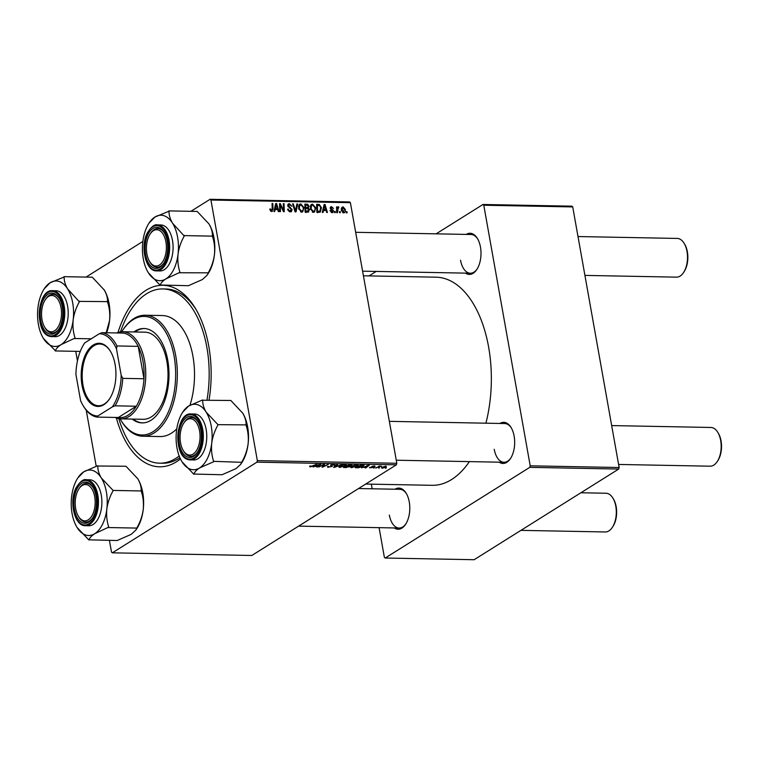 <?xml version="1.0" encoding="UTF-8"?>
<svg xmlns="http://www.w3.org/2000/svg" width="759" height="759" viewBox="0 0 759 759"><rect width="100%" height="100%" fill="white"/><g stroke="black" fill="none" stroke-linecap="round" stroke-linejoin="round"><path stroke-width="1.14" d="M395.022 489.223A20.578 11.319 91.1 0 1 406.226 493.322A20.578 11.319 91.1 0 1 409.253 501.898A20.578 11.319 91.1 0 1 405.638 524.279A20.578 11.319 91.1 0 1 394.282 527.951M389.339 515.038A19.364 10.654 -88.9 0 0 399.12 528.036A19.364 10.654 -88.9 0 0 405.932 523.814M466.225 234.408A20.578 11.319 91.1 0 1 477.43 238.506A20.578 11.319 91.1 0 1 480.466 247.083A20.578 11.319 91.1 0 1 476.842 269.464A20.578 11.319 91.1 0 1 465.485 273.136M460.542 260.223A19.364 10.654 -88.9 0 0 470.324 273.221A19.364 10.654 -88.9 0 0 477.136 268.999M499.896 423.456A20.578 11.319 91.1 0 1 511.101 427.554A20.578 11.319 91.1 0 1 514.137 436.131A20.578 11.319 91.1 0 1 510.513 458.512A20.578 11.319 91.1 0 1 499.166 462.174M494.223 449.271A19.364 10.654 -88.9 0 0 503.995 462.269A19.364 10.654 -88.9 0 0 510.807 458.047M117.996 332.47A90.776 49.923 91.1 0 1 195.395 308.391A90.776 49.923 91.1 0 1 208.772 346.227A90.776 49.923 91.1 0 1 209.057 400.069M180.452 458.948A90.776 49.923 91.1 0 1 116.374 417.962M118.831 418.655A87.143 47.931 -88.9 0 0 159.561 463.18L162.587 463.237A87.143 47.931 -88.9 0 0 179.911 457.753M485.921 423.19A104.087 57.248 -88.9 0 0 488.616 347.053A104.087 57.248 -88.9 0 0 436.064 277.187L363.419 275.802M373.77 468.075L374.576 467.677L373.703 467.724M378.732 468.17L379.538 467.772L378.665 467.819M351.796 467.696L350.582 467.278L351.284 466.443L354.216 465.229L358.229 465.286L357.451 466.14L351.721 467.269M361.512 467.838L369.339 465.125L365.876 467.923L365.136 467.914L366.104 467.146L361.464 467.563M346.379 467.553L343.542 467.497L349.178 464.736L351.891 464.84L349.795 466.728L346.313 467.221M351.891 464.84L351.863 465.485L351.74 464.812M349.766 465.922L349.795 466.728L349.652 465.931M334.472 467.326L333.543 467.307L336.892 464.508L337.641 464.517L334.757 466.918L342.005 464.603L334.472 467.326L334.349 466.624M309.549 466.254L310.82 465.979L310.583 466.576L317.12 464.128L312.993 466.149L310.023 466.899L309.871 466.073M310.327 465.998L310.583 466.576M318.932 467.032L323.837 464.252L324.605 464.271L322.869 466.671L328.362 464.347L322.727 467.098L321.949 467.089L323.676 464.688L318.865 466.681M109.419 540.37L111.507 552.078L112.341 552.827L251.808 555.484L396.378 464.821L256.921 462.165L257.348 460.618L396.815 463.275L396.378 464.821M112.341 552.827L256.921 462.165M313.097 466.918L320.924 464.204L317.452 467.003L316.712 466.984L317.689 466.225L313.05 466.643M328.675 467.25C327.243 467.193 327.015 466.87 327.992 466.273L329.245 466.927L331.427 466.491L330.601 465.106L333.761 464.404L334.434 465.314L333.21 464.736L331.36 465.106L332.205 466.481L328.609 466.87M327.376 466.918L327.992 466.273M334.937 464.755L334.539 465.258L334.396 464.461M333.761 465.267L333.154 464.423M331.303 464.774L331.237 465.362M332.044 465.675L332.205 466.481L332.062 465.675M340.032 467.468L338.818 467.051L339.52 466.216L342.461 465.011L346.474 465.058L345.696 465.912L339.956 467.041M369.842 467.335L372.403 467.506L371.815 466.51L374.282 465.96L374.974 466.605L373.836 466.216L372.432 466.643L373.172 467.497L369.462 467.762M370.696 467.269L370.942 467.8M372.403 467.506L372.346 466.263L372.536 467.335M372.005 466.406L372.128 467.117L371.815 466.51M374.282 465.96L374.974 466.605L374.861 466.007M374.178 466.633L373.798 465.969M372.365 466.254L372.754 466.832M363.542 465.049L363.343 466.178L358.637 467.715L355.297 467.724L360.933 464.963L364.102 465.362M381.919 467.886L381.521 467.43L385.904 466.187L386.274 467.06L381.986 468.265L381.521 467.43M385.904 466.187L386.274 467.06L386.113 466.187M375.895 468.113L379.244 466.092L381.435 466.178L375.838 467.762M385.525 468.303L386.331 467.905L385.468 467.952M315.678 207.748L314.492 212.046L313.42 212.34L310.374 208.829L310.716 205.31L311.494 204.427L312.594 204.143L315.678 207.748L314.994 208.175M323.543 210.252L323.068 212.416L322.271 212.397L324.131 204.465L325.032 204.484L327.423 212.501L326.683 212.482L326.057 210.3L322.641 210.822M270.621 211.173L272.225 209.123L272.064 203.469L272.813 203.488L272.984 209.332L271.646 211.543L269.825 209.019L270.536 208.934L271.893 210.509L270.716 211.249M272.329 211.372L271.646 211.543M289.132 211.628L291.39 209.645L287.765 205.784L288.373 203.934L289.369 203.697L291.873 206.23L289.511 204.636L288.496 205.746L292.111 209.588L291.38 211.638L290.308 211.894L287.633 209.142L288.354 209.067L288.752 210.243L290.185 210.964L290.963 210.784L289.416 211.742M289.511 204.636L287.727 205.471M297.689 203.962L296.029 211.903L295.09 211.884L292.585 203.858L293.325 203.877L295.469 210.755L296.902 203.943L297.689 203.962L296.769 204.541M303.913 207.52L302.727 211.818L301.665 212.112L298.619 208.611L298.951 205.082L299.739 204.199L300.839 203.915L303.913 207.52L303.239 207.947M347.043 211.733L347.081 212.871L346.341 212.862L346.294 211.723L347.043 211.733L346.313 212.197M190.898 211.315L210.091 199.285L349.557 201.941L350.392 202.681L210.926 200.025L257.348 460.618M350.392 202.681L396.815 463.275M309.52 209.674L307.926 212.131L305.09 212.074L304.862 204.095L307.68 204.285L308.979 206.116L308.353 208.042L309.52 209.674L308.809 210.129M308.771 211.913L307.926 212.131M275.128 209.332L274.654 211.495L273.857 211.476L275.716 203.545L276.608 203.554L279.008 211.581L278.268 211.562L277.642 209.38L274.227 209.901M280.365 206.742L280.479 211.609L279.739 211.59L279.521 203.611L280.299 203.63L283.524 210.461L283.306 203.687L284.046 203.697L284.274 211.676L283.505 211.666L280.261 204.845L280.365 206.742L279.616 207.207M332.129 212.691L330.004 210.585L330.725 210.49L332.034 211.97L332.84 211.087L330.241 208.298L331.484 206.676L333.476 208.469L331.579 207.397L330.952 208.184L333.571 211.04L332.129 212.691L333.03 212.482M331.218 212.482L332.84 211.087M330.734 206.856L331.484 206.676L330.288 207.425M331.579 207.397L330.307 208.592M320.051 212.169L316.854 212.302L316.626 204.323L319.311 204.475L321.427 207.672L320.336 212.027M345.26 209.361C345.658 211.315 345.108 212.492 343.609 212.909L341.446 210.556C341.019 208.526 341.569 207.311 343.115 206.894L345.26 209.361L344.586 209.788M344.396 212.691L343.609 212.909M342.262 207.112L343.115 206.894L341.673 207.795M340.25 211.609L340.279 212.748L339.548 212.729L339.491 211.59L340.25 211.609L339.52 212.065M338.267 207.738L337.451 212.691L336.702 212.672L336.531 206.875L337.281 206.884L337.309 208.089L338.267 206.799L338.808 207.027L338.675 207.928L336.588 208.706M335.288 211.514L335.317 212.653L334.586 212.634L334.539 211.495L335.288 211.514L334.558 211.97M86.023 277.092L142.872 241.438M75.748 351.332L77.456 360.904M86.232 410.192L96.222 466.282M379.092 527.657L384.367 557.277L385.202 558.026L474.138 559.715L618.708 469.053L529.782 467.354L530.209 465.817L619.145 467.516L618.708 469.053M385.202 558.026L529.782 467.354M436.14 233.838L482.952 204.484L571.888 206.173L572.722 206.922L619.145 467.516M572.722 206.922L483.787 205.224L530.209 465.817M369.054 275.906L376.189 271.428M371.341 484.157L372.166 488.787M365.705 484.052L432.099 485.314A104.087 57.248 -88.9 0 0 469.394 461.605M483.787 205.224L482.952 204.484M511.376 428.029A19.364 10.654 -88.9 0 0 504.735 423.55L389.339 421.349M406.501 493.796A19.364 10.654 -88.9 0 0 399.86 489.318L358.571 488.53M477.705 238.981A19.364 10.654 -88.9 0 0 471.064 234.503L355.667 232.301M210.926 200.025L210.091 199.285M196.23 309.805A87.143 47.931 -88.9 0 0 165.908 288.989L162.881 288.932A87.143 47.931 -88.9 0 0 120.491 331.873M306.437 205.063L307.68 204.285M308.277 206.552L308.979 206.116M307.604 208.516L308.353 208.042M305.63 205.044L305.706 207.53L308.04 207.245L308.249 206.135L306.892 205.063L304.9 205.499M304.976 207.985L305.706 207.53M305.365 208.953L308.04 207.245M305.004 208.924L305.735 208.459L305.811 211.154L308.344 210.983L305.801 212.577M305.08 211.619L305.811 211.154M306.399 212.103L308.78 209.645L307.291 208.488L305.735 208.459M298.942 205.101L300.839 203.915M301.361 211.543L301.209 212.055M298.534 206.41L299.644 205.708L299.359 208.659L301.551 211.182L302.262 210.974L300.773 211.913M298.714 209.067L299.359 208.659M300.981 204.854L299.644 205.708L300.981 204.854L303.164 207.425C303.562 209.418 303.021 210.67 301.551 211.182L300.555 211.799M292.708 204.266L293.325 203.877M294.853 211.135L295.469 210.755M287.699 209.475L288.354 209.067M287.765 209.712L288.392 209.323M288.126 210.632L288.752 210.243M287.803 204.674L289.369 203.697M287.851 206.144L288.496 205.746M288.23 206.884L288.894 206.467M291.409 210.025L292.111 209.588M269.834 209.37L270.536 208.934M269.948 210.034L270.593 209.626M272.083 203.943L272.813 203.488M272.215 209.807L272.984 209.332M275.555 204.218L276.608 203.554M275.925 206.05L275.365 208.402L277.367 208.44L276.219 204.427L275.925 206.05L274.986 206.628M274.435 208.981L275.365 208.402M275.384 204.949L276.219 204.427M275.925 209.342L277.367 208.44M279.53 204.105L280.299 203.63M283.05 210.755L283.524 210.461M283.316 204.162L284.046 203.697M279.568 205.281L280.261 204.845M330.07 210.898L330.725 210.49M330.516 209.029L331.114 208.659M332.366 210.376L333.011 209.977M332.831 211.505L333.571 211.04M323.97 205.148L325.032 204.484M324.34 206.97L323.78 209.323L325.791 209.361L324.634 205.347L324.34 206.97L323.41 207.549M322.85 209.901L323.78 209.323M323.799 205.869L324.634 205.347M324.349 210.262L325.791 209.361M318.021 205.281L319.311 204.475M320.753 208.099L321.427 207.672M318.884 211.761L318.714 212.33M317.395 205.272L317.575 211.382L319.881 211.135L320.687 207.615L319.416 205.442L316.664 205.727M316.835 211.837L317.575 211.382M317.072 212.302L318.514 211.4M310.706 205.328L312.594 204.143M313.116 211.761L312.964 212.283M310.289 206.628L311.399 205.936L311.114 208.886L313.306 211.4L314.017 211.201L312.537 212.131M310.478 209.285L311.114 208.886M312.736 205.072L311.399 205.936L312.736 205.072L314.928 207.643C315.327 209.645 314.786 210.898 313.306 211.4L312.319 212.027M342.726 212.662L344.529 209.342L343.21 207.624L341.417 208.592M343.21 207.624L342.167 210.48L343.903 212.065L342.85 212.719M341.522 210.888L342.167 210.48M336.55 207.349L337.281 206.884M336.579 208.545L337.309 208.089M337.357 207.938L338.808 207.027M322.727 465.912L322.869 466.671M322.566 466.168L322.727 467.098M317.366 466.481L317.452 467.003M318.391 465.049L316.095 465.855L318.106 465.893L319.89 464.499L318.344 464.774M331.484 465.476L331.626 466.244M334.283 464.442L334.434 465.314M334.662 466.368L334.757 466.918M345.468 464.631L345.696 465.912M342.698 465.229L340.241 466.244L340.601 467.146L345.013 465.865L344.681 464.954L342.651 464.954M340.165 465.855L340.601 467.146M344.633 464.641L345.013 465.865M349.263 465.077L347.508 465.931L351.113 465.485L349.206 464.736M350.459 464.764L351.113 465.485M346.844 466.263L344.947 467.193L349.074 466.7L346.787 465.912M348.343 465.95L349.074 466.7M365.781 467.402L365.876 467.923M366.806 465.979L364.519 466.785L366.521 466.823L368.305 465.419L366.758 465.694M363.134 465.011L363.343 466.178M361.018 465.295L356.702 467.411L362.641 466.149L362.944 465.381L360.961 464.963M362.878 465.001L362.641 466.149M357.309 465.485L357.451 466.14M354.453 465.457L351.996 466.472L352.366 467.373L356.768 466.092L356.445 465.172L354.406 465.182M351.929 466.083L352.366 467.373M356.388 464.859L356.768 466.092M385.534 467.051L385.468 466.434L382.308 467.411L382.394 468.018L385.534 467.051L385.43 466.197M382.242 467.041L382.394 468.018M61.033 307.68A18.159 9.981 -88.9 0 0 45.208 299.862A18.159 9.981 -88.9 0 0 42.011 319.615A18.159 9.981 -88.9 0 0 44.686 327.186A18.159 9.981 -88.9 0 0 56.859 328.751A18.159 9.981 -88.9 0 0 61.033 307.68M45.208 299.862L45.796 298.961A19.364 10.654 91.1 0 1 52.902 294.302A19.364 10.654 91.1 0 1 59.544 298.79A19.364 10.654 -88.9 0 0 54.781 294.653A19.364 10.654 -88.9 0 0 52.902 294.302A19.364 10.654 -88.9 0 0 45.502 299.435M44.961 327.622A19.364 10.654 -88.9 0 0 50.274 332.689A19.364 10.654 -88.9 0 0 52.162 333.03A19.364 10.654 -88.9 0 0 58.974 328.808A19.364 10.654 91.1 0 1 52.162 333.03A19.364 10.654 91.1 0 1 45.236 328.106L44.686 327.186M684.144 243.354L684.703 244.275A18.159 9.981 91.1 0 1 687.379 251.846A18.159 9.981 91.1 0 1 684.182 271.589L683.593 272.49A19.364 10.654 -88.9 0 0 686.999 251.428A19.364 10.654 -88.9 0 0 684.144 243.354A19.364 10.654 -88.9 0 0 677.227 238.43L577.997 236.542M165.908 241.912A18.159 9.981 -88.9 0 0 150.083 234.095A18.159 9.981 -88.9 0 0 146.885 253.838A18.159 9.981 -88.9 0 0 149.561 261.409A18.159 9.981 -88.9 0 0 161.733 262.984A18.159 9.981 -88.9 0 0 165.908 241.912M150.083 234.095L150.671 233.193A19.364 10.654 91.1 0 1 157.777 228.535A19.364 10.654 91.1 0 1 164.418 233.013A19.364 10.654 -88.9 0 0 157.777 228.535A19.364 10.654 -88.9 0 0 150.377 233.658M584.923 275.403L676.487 277.149A19.364 10.654 -88.9 0 0 683.593 272.49M149.836 261.855A19.364 10.654 -88.9 0 0 157.037 267.263A19.364 10.654 -88.9 0 0 163.849 263.031A19.364 10.654 91.1 0 1 157.037 267.263A19.364 10.654 91.1 0 1 150.121 262.329L149.561 261.409M612.94 498.17L613.5 499.09A18.159 9.981 91.1 0 1 616.175 506.661A18.159 9.981 91.1 0 1 612.978 526.404L612.39 527.306A19.364 10.654 -88.9 0 0 615.796 506.244A19.364 10.654 -88.9 0 0 612.94 498.17A19.364 10.654 -88.9 0 0 606.014 493.246L580.901 492.762M520.949 530.361L605.284 531.964A19.364 10.654 -88.9 0 0 612.39 527.306M75.682 508.653A18.159 9.981 -88.9 0 0 78.357 516.224A18.159 9.981 -88.9 0 0 90.53 517.799A18.159 9.981 -88.9 0 0 94.704 496.728A18.159 9.981 -88.9 0 0 78.879 488.91A18.159 9.981 -88.9 0 0 75.682 508.653M78.632 516.67A19.364 10.654 -88.9 0 0 85.833 522.069A19.364 10.654 -88.9 0 0 92.645 517.847A19.364 10.654 91.1 0 1 85.833 522.069A19.364 10.654 91.1 0 1 78.908 517.145L78.357 516.224M78.879 488.91L79.467 488.009A19.364 10.654 91.1 0 1 86.573 483.35A19.364 10.654 91.1 0 1 93.215 487.828A19.364 10.654 -88.9 0 0 86.573 483.35A19.364 10.654 -88.9 0 0 79.173 488.473M180.557 442.886A18.159 9.981 -88.9 0 0 183.232 450.457A18.159 9.981 -88.9 0 0 195.414 452.022A18.159 9.981 -88.9 0 0 199.579 430.96A18.159 9.981 -88.9 0 0 183.754 423.133A18.159 9.981 -88.9 0 0 180.557 442.886M183.517 450.903A19.364 10.654 -88.9 0 0 188.83 455.96A19.364 10.654 -88.9 0 0 190.708 456.301A19.364 10.654 -88.9 0 0 197.52 452.079A19.364 10.654 91.1 0 1 190.708 456.301A19.364 10.654 91.1 0 1 183.792 451.377L183.232 450.457M717.815 432.402L718.375 433.323A18.159 9.981 91.1 0 1 721.05 440.884A18.159 9.981 91.1 0 1 717.853 460.637L717.264 461.538A19.364 10.654 -88.9 0 0 720.671 440.467A19.364 10.654 -88.9 0 0 717.815 432.402A19.364 10.654 -88.9 0 0 710.898 427.469L611.669 425.581M618.594 464.451L710.158 466.197A19.364 10.654 -88.9 0 0 717.264 461.538M183.754 423.133L184.342 422.241A19.364 10.654 91.1 0 1 191.448 417.583A19.364 10.654 91.1 0 1 198.09 422.061A19.364 10.654 -88.9 0 0 193.336 417.924A19.364 10.654 -88.9 0 0 191.448 417.583A19.364 10.654 -88.9 0 0 184.048 422.706M44.174 288.866A32.741 18.007 -88.9 0 1 50.056 282.803A32.741 18.007 91.1 0 1 59.373 281.57A32.741 18.007 91.1 0 1 67.665 288.951C65.179 284.72 64.012 280.726 64.183 276.969L50.056 282.803L44.174 288.866A32.741 18.007 -88.9 0 0 37.95 307.585A32.741 18.007 91.1 0 0 43.235 338.134L43.235 338.134A32.741 18.007 91.1 0 0 43.462 338.505L55.445 350.791C55.929 348.846 57.807 346.797 61.071 344.643L75.065 338.068C73.206 332.319 72.57 326.256 73.168 319.871C74.088 313.476 76.147 307.461 79.363 301.826L67.665 288.951A32.741 18.007 91.1 0 1 73.168 319.871A32.741 18.007 91.1 0 1 61.071 344.643A32.741 18.007 91.1 0 1 43.462 338.505M53.908 293.439A20.578 11.319 91.1 0 1 59.268 298.306A20.578 11.319 91.1 0 1 58.671 329.273A20.578 11.319 91.1 0 1 49.126 333.856A20.578 11.319 91.1 0 1 40.455 309.786A20.578 11.319 91.1 0 1 53.908 293.439M52.561 290.669C37.191 289.113 34.288 332.319 49.297 336.218L55.122 336.721A22.998 12.647 -88.9 0 0 68.12 316.01A22.998 12.647 -88.9 0 0 58.234 291.143A22.998 12.647 -88.9 0 0 55.995 290.735L52.561 290.669A22.998 12.647 91.1 0 1 54.8 291.077A22.998 12.647 91.1 0 1 64.686 315.943A22.998 12.647 91.1 0 1 51.688 336.654A22.998 12.647 91.1 0 1 49.449 336.246M79.41 301.38L107.522 301.627C107.693 297.86 106.535 293.866 104.049 289.644A32.741 18.007 91.1 0 1 104.268 290.004L92.294 277.206L64.003 276.665M107.712 301.921L107.655 302.367C109.524 308.116 110.15 314.179 109.552 320.564L106.194 332.746M91.194 338.818L75.018 338.514M80.274 351.417L55.208 350.933M104.268 290.004L104.268 290.004A32.741 18.007 91.1 0 1 109.552 320.564A32.741 18.007 91.1 0 1 106.621 332.755M74.78 338.666A37.589 20.673 -88.9 0 0 75.065 338.068M79.363 301.826A37.589 20.673 -88.9 0 0 79.23 301.086M178.052 254.094A32.741 18.007 91.1 0 1 173.783 269.35A32.741 18.007 91.1 0 1 165.946 278.876L179.949 272.301C178.08 266.589 177.454 260.527 178.052 254.094C178.953 247.747 181.012 241.732 184.238 236.058L172.54 223.174C170.044 218.924 168.887 214.93 169.058 211.192L154.931 217.036L149.049 223.089A32.741 18.007 91.1 0 1 154.931 217.036A32.741 18.007 91.1 0 1 172.54 223.174A32.741 18.007 -88.9 0 1 178.052 254.094M179.655 272.889A37.589 20.673 -88.9 0 0 179.798 272.595A37.589 20.673 -88.9 0 0 179.949 272.301M164.779 261.324A20.578 11.319 91.1 0 1 163.555 263.496A20.578 11.319 91.1 0 1 148.185 262.396A20.578 11.319 91.1 0 1 148.005 234.427A20.578 11.319 91.1 0 1 164.143 232.539A20.578 11.319 91.1 0 1 164.779 261.324M169.817 262.984A22.998 12.647 -88.9 0 0 172.094 238.497A22.998 12.647 -88.9 0 0 160.88 224.968L157.445 224.901A22.998 12.647 91.1 0 1 168.659 238.43A22.998 12.647 91.1 0 1 166.373 262.918A22.998 12.647 91.1 0 1 156.563 270.878L159.997 270.944A22.998 12.647 -88.9 0 0 169.817 262.984M168.877 210.898L197.179 211.438L208.924 223.867C211.419 228.127 212.577 232.121 212.406 235.85L212.529 236.59C214.399 242.301 215.034 248.364 214.427 254.796C213.535 261.143 211.467 267.159 208.241 272.832L179.892 272.747M212.586 236.144L184.295 235.613M208.194 273.278L207.027 275.308L202.33 279.568L188.384 285.707L160.32 285.014C160.804 283.079 162.682 281.029 165.946 278.876A32.741 18.007 91.1 0 1 148.337 272.737L160.083 285.166M209.152 224.237L209.142 224.237A32.741 18.007 91.1 0 0 208.924 223.867L209.142 224.237A32.741 18.007 91.1 0 1 214.427 254.796A32.741 18.007 91.1 0 1 208.213 273.506L207.084 275.232M148.337 272.737A32.741 18.007 91.1 0 1 148.109 272.367A32.741 18.007 91.1 0 1 142.825 241.808A32.741 18.007 91.1 0 1 149.049 223.089M184.238 236.058A37.589 20.673 -88.9 0 0 184.105 235.309M141.383 490.959L113.082 490.428L101.336 477.99C98.841 473.739 97.674 469.745 97.854 466.007L125.966 466.254L137.721 478.682C140.216 482.942 141.373 486.936 141.202 490.665L141.326 491.405C143.195 497.117 143.821 503.179 143.223 509.602A32.741 18.007 91.1 0 1 138.963 524.858A32.741 18.007 91.1 0 1 137.009 528.321L135.88 530.048M137.948 479.052L137.939 479.052A32.741 18.007 91.1 0 0 137.721 478.682L137.939 479.052A32.741 18.007 91.1 0 1 143.223 509.602C142.331 515.949 140.263 521.964 137.037 527.647L135.823 530.124L131.127 534.383L117.18 540.522L89.116 539.829C89.6 537.894 91.478 535.845 94.742 533.691L108.746 527.116C106.877 521.405 106.251 515.342 106.848 508.909C107.75 502.562 109.808 496.547 113.034 490.864L113.082 490.428M97.674 465.713L83.727 471.851A32.741 18.007 91.1 0 1 101.336 477.99A32.741 18.007 91.1 0 1 106.848 508.909A32.741 18.007 91.1 0 1 94.742 533.691A32.741 18.007 91.1 0 1 77.133 527.543A32.741 18.007 -88.9 0 1 76.906 527.182L76.906 527.182A32.741 18.007 -88.9 0 1 71.621 496.623A32.741 18.007 91.1 0 1 75.891 481.367A32.741 18.007 91.1 0 1 77.845 477.904A32.741 18.007 91.1 0 1 83.727 471.851L77.845 477.904M76.801 489.242A20.578 11.319 91.1 0 1 92.94 487.354A20.578 11.319 91.1 0 1 93.575 516.139A20.578 11.319 91.1 0 1 92.351 518.312A20.578 11.319 91.1 0 1 76.982 517.211A20.578 11.319 91.1 0 1 76.801 489.242M85.359 525.693L88.794 525.759A22.998 12.647 -88.9 0 0 98.604 517.799A22.998 12.647 -88.9 0 0 100.89 493.312A22.998 12.647 -88.9 0 0 89.676 479.773L86.232 479.716A22.998 12.647 91.1 0 1 97.456 493.246A22.998 12.647 91.1 0 1 95.169 517.733A22.998 12.647 91.1 0 1 85.359 525.693C74.534 526.31 68.813 501.405 76.071 487.828C80.037 481.576 83.433 478.872 86.232 479.716M136.99 528.093L108.689 527.552M77.133 527.543L88.879 539.981M108.452 527.704A37.589 20.673 -88.9 0 0 108.746 527.116M113.034 490.864A37.589 20.673 -88.9 0 0 112.901 490.124M242.823 413.285L242.823 413.276A32.741 18.007 91.1 0 0 242.595 412.915C245.081 417.137 246.248 421.131 246.077 424.898L217.966 424.651L206.211 412.222C203.725 408 202.568 404.006 202.738 400.24L230.85 400.477L242.823 413.276A32.741 18.007 91.1 0 1 248.108 443.835C247.187 450.229 245.129 456.244 241.912 461.88L240.698 464.356L236.002 468.616L222.055 474.745L194 474.062C194.484 472.117 196.353 470.077 199.617 467.923A32.741 18.007 91.1 0 1 190.31 469.157A32.741 18.007 91.1 0 1 182.008 461.776L193.763 474.204M187.682 457.127A20.578 11.319 91.1 0 1 179.001 433.057A20.578 11.319 91.1 0 1 192.463 416.71A20.578 11.319 91.1 0 1 197.814 421.587A20.578 11.319 91.1 0 1 197.226 452.544A20.578 11.319 91.1 0 1 187.682 457.127M191.116 413.94C175.746 412.384 172.834 455.59 187.852 459.489L193.678 459.992A22.998 12.647 -88.9 0 0 206.666 439.281A22.998 12.647 -88.9 0 0 196.79 414.414A22.998 12.647 -88.9 0 0 194.551 414.006L191.116 413.94A22.998 12.647 91.1 0 1 193.346 414.348A22.998 12.647 91.1 0 1 203.232 439.224A22.998 12.647 91.1 0 1 190.243 459.926A22.998 12.647 91.1 0 1 188.004 459.518M241.865 462.326L213.621 461.339C211.752 455.59 211.125 449.527 211.723 443.142C212.634 436.748 214.702 430.733 217.909 425.097L217.966 424.651M202.549 399.946L188.602 406.074A32.741 18.007 91.1 0 1 206.211 412.222A32.741 18.007 91.1 0 1 211.723 443.142A32.741 18.007 -88.9 0 1 199.617 467.923L213.564 461.785M188.602 406.074L182.72 412.137A32.741 18.007 91.1 0 1 188.602 406.074M246.258 425.192L246.21 425.638C248.07 431.387 248.705 437.45 248.108 443.835A32.741 18.007 91.1 0 1 241.884 462.554L240.755 464.271M182.008 461.776A32.741 18.007 91.1 0 1 181.78 461.406A32.741 18.007 91.1 0 1 176.505 430.856A32.741 18.007 91.1 0 1 182.72 412.137M213.326 461.937A37.589 20.673 -88.9 0 0 213.621 461.339M217.909 425.097A37.589 20.673 -88.9 0 0 217.776 424.357M132.218 419.082A47.2 25.958 -88.9 0 0 142.132 422.905A47.2 25.958 -88.9 0 0 167.758 360.202A47.2 25.958 -88.9 0 0 143.925 328.514A47.2 25.958 -88.9 0 0 133.878 331.958M133.223 419.101A47.2 25.958 -88.9 0 0 142.635 422.905M120.055 418.816A59.306 32.618 -88.9 0 0 120.7 419.917A59.306 32.618 -88.9 0 0 160.472 425.04A59.306 32.618 -88.9 0 0 174.096 356.227A59.306 32.618 -88.9 0 0 122.398 330.677A59.306 32.618 -88.9 0 0 121.715 331.759M122.398 330.677L122.986 329.786A60.511 33.282 91.1 0 1 145.187 315.222A60.511 33.282 91.1 0 1 175.746 355.848A60.511 33.282 91.1 0 1 142.882 436.235A60.511 33.282 91.1 0 1 121.25 420.837L120.7 419.917M189.987 405.259A60.511 33.282 -88.9 0 0 192.919 356.17A60.511 33.282 -88.9 0 0 162.369 315.554L145.187 315.222M206.989 400.031A87.143 47.931 -88.9 0 0 206.875 347.423A87.143 47.931 -88.9 0 0 162.881 288.932M116.753 332.945A43.567 23.965 91.1 0 1 122.635 331.74L144.865 332.167A43.567 23.965 91.1 0 1 166.866 361.417A43.567 23.965 91.1 0 1 143.204 419.291L120.975 418.864A43.567 23.965 91.1 0 1 115.15 417.441M159.561 463.18A87.143 47.931 -88.9 0 0 179.2 456.017M142.882 436.235L160.064 436.558A60.511 33.282 -88.9 0 0 176.771 428.854M144.428 328.533A47.2 25.958 -88.9 0 0 134.884 331.977M103.879 404.689A31.593 17.372 91.1 0 1 82.01 385.24A31.593 17.372 91.1 0 1 93.243 345.032A31.593 17.372 91.1 0 1 110.453 351.313A31.593 17.372 91.1 0 1 109.552 398.845A31.593 17.372 91.1 0 1 103.879 404.689M110.624 351.597A30.863 16.973 -88.9 0 0 99.752 344.017A30.863 16.973 -88.9 0 0 93.974 345.724A30.863 16.973 -88.9 0 0 82.342 379.851A30.863 16.973 -88.9 0 0 98.575 405.733A30.863 16.973 -88.9 0 0 104.362 404.016A30.863 16.973 -88.9 0 0 109.723 398.57M121.193 375.269L122.749 378.361A42.362 23.301 91.1 0 1 115.074 405.818L136.297 406.226L118.319 417.497A42.362 23.301 -88.9 0 0 127.92 415.287A42.362 23.301 -88.9 0 0 136.297 406.226A42.362 23.301 -88.9 0 0 143.973 378.76A42.362 23.301 -88.9 0 0 138.195 346.36A42.362 23.301 -88.9 0 0 123.271 333.078L102.048 332.67A42.362 23.301 91.1 0 1 116.971 345.952L116.516 349.007A41.147 22.637 -88.9 0 0 99.334 333.723L84.761 342.859A41.147 22.637 -88.9 0 0 84.249 343.618A41.147 22.637 -88.9 0 0 75.928 374.453L80.606 400.714A41.147 22.637 -88.9 0 0 83.073 405.534A41.147 22.637 -88.9 0 0 97.788 416.008L112.36 406.871A41.147 22.637 -88.9 0 0 121.193 375.269L116.516 349.007M122.635 331.74A43.567 23.965 91.1 0 1 145.548 368.267A43.567 23.965 91.1 0 1 129.134 416.454A43.567 23.965 91.1 0 1 120.975 418.864M122.749 378.361L143.973 378.76L138.195 346.36L116.971 345.952M115.074 405.818L112.36 406.871M97.788 416.008L97.095 417.089A42.362 23.301 91.1 0 1 83.623 406.463L83.073 405.534M118.319 417.497L97.095 417.089M84.069 343.941L84.761 342.859L84.069 343.941M99.334 333.723L102.048 332.67M304.9 205.243L306.674 204.133M304.995 208.744L306.902 207.549M305.744 212.084L307.186 211.182M294.207 209.057L294.853 208.659M289.426 207.881L290.308 207.321M281.209 207.027L281.798 206.666M282.301 209.237L282.87 208.886M331.123 209.617L331.806 209.19M316.655 205.442L318.391 204.351M336.645 210.85L337.404 210.366M323.714 464.309L323.894 465.333M323.201 465.239L323.353 466.121M330.848 464.973L331.028 465.95M335.573 465.609L335.677 466.187M54.107 291.779A22.267 12.248 -88.9 0 0 39.544 309.473A22.267 12.248 -88.9 0 0 48.927 335.516A22.267 12.248 -88.9 0 0 63.5 317.831A22.267 12.248 -88.9 0 0 54.107 291.779M165.471 262.434A22.267 12.248 -88.9 0 0 164.627 231.03A22.267 12.248 -88.9 0 0 147.322 233.326A22.267 12.248 -88.9 0 0 148.166 264.73A22.267 12.248 -88.9 0 0 165.471 262.434M76.118 488.141A22.267 12.248 -88.9 0 0 76.963 519.545A22.267 12.248 -88.9 0 0 94.268 517.249A22.267 12.248 -88.9 0 0 93.423 485.836A22.267 12.248 -88.9 0 0 76.118 488.141M187.482 458.797A22.267 12.248 -88.9 0 0 202.046 441.102A22.267 12.248 -88.9 0 0 192.663 415.05A22.267 12.248 -88.9 0 0 178.09 432.744A22.267 12.248 -88.9 0 0 187.482 458.797M300.241 205.053L298.591 206.087M332.565 211.846L331.417 212.567M331.218 207.492L330.212 208.118M319.881 211.135L317.347 212.729M312.006 205.272L310.346 206.315M334.007 464.954L333.913 464.413M345.554 465.267L345.44 464.631M339.728 466.823L339.615 466.168M349.301 466.462L349.216 465.96M363.2 465.571L363.106 465.011M351.493 467.051L351.37 466.387M381.891 467.838L381.796 467.269M470.324 273.221L362.593 271.172M399.12 528.036L298.619 526.129M396.264 460.22L503.995 462.269M157.445 224.901C154.637 224.057 151.24 226.761 147.274 233.013C140.017 246.59 145.737 271.494 156.563 270.878"/></g></svg>
